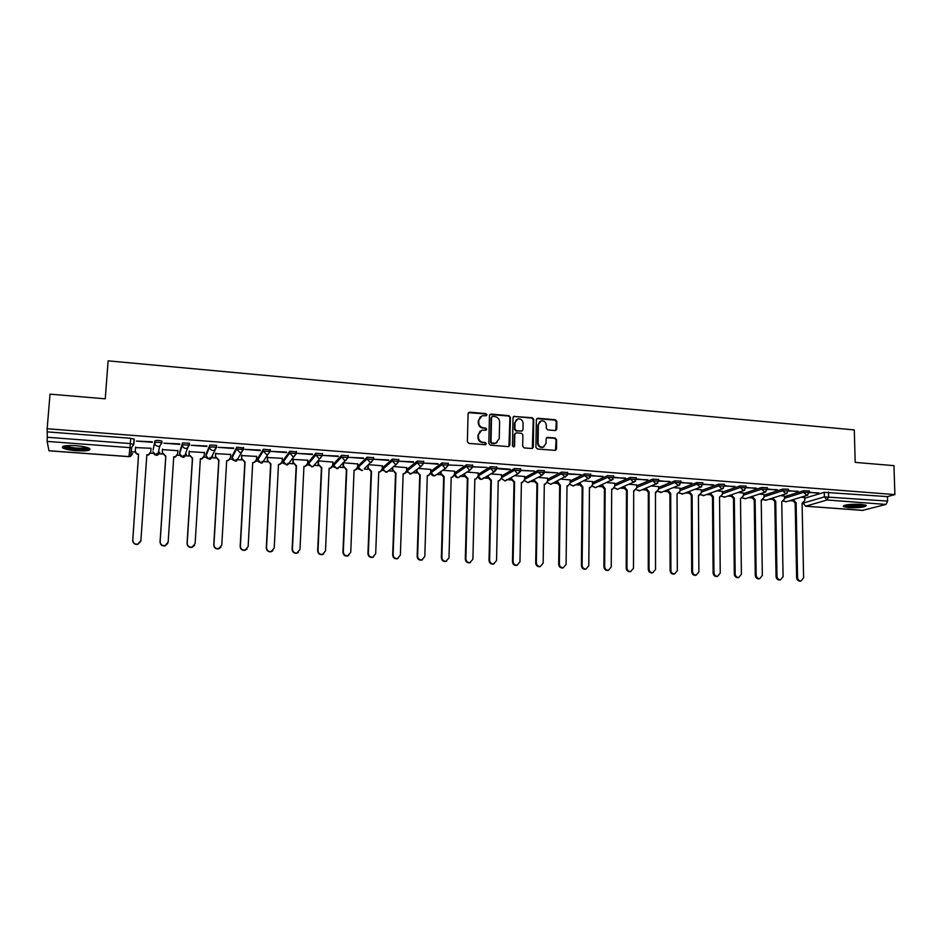 <?xml version="1.0" encoding="UTF-8"?>
<svg xmlns="http://www.w3.org/2000/svg" width="942" height="942" viewBox="0 0 942 942"><rect width="100%" height="100%" fill="white"/><g stroke="black" fill="none" stroke-linecap="round" stroke-linejoin="round"><path stroke-width="1.41" d="M486.979 414.798L485.942 413.62L469.669 412.184L468.092 413.597L467.373 441.704L468.88 443.399L485.224 444.73L486.319 443.729L485.283 442.54L483.175 442.375C480.196 441.822 478.607 440.02 478.371 436.97L478.43 434.627L481.809 430.2L485.919 430.2L486.661 429.234L485.613 428.057L483.505 427.868C480.538 427.315 478.948 425.513 478.724 422.475L478.783 420.144L482.08 415.763L486.26 415.752L486.979 414.798M486.343 415.728L485.495 413.962L468.433 412.678M485.636 444.683L484.824 442.858L483.175 442.375M485.99 430.176L485.165 428.386L483.505 427.868M478.147 476.063L478.206 474.368L490.605 466.667L490.558 468.398L496.728 468.857M478.183 474.662L478.171 476.051L490.558 468.398L493.573 471.789L497.188 468.233L510.211 469.234M472.66 465.277L466.443 464.806L454.75 472.908M448.286 463.429L442.033 462.922L431.047 471.106M423.653 461.556L417.341 461.027L407.109 469.293M398.749 459.661L392.39 459.107L382.911 467.456M373.574 457.753L367.168 457.164L358.455 465.607M348.128 455.822L341.663 455.21L333.739 463.735M322.399 453.879L315.876 453.22L308.752 461.839M296.377 451.913L289.806 451.218L283.507 459.92M270.071 449.946L263.442 449.193L257.978 457.989M243.46 447.98L236.772 447.144L232.168 456.022M216.648 447.344L216.601 445.33L209.807 445.071L206.086 454.044M189.436 445.283L189.389 443.246L182.524 442.964L179.71 452.042M161.918 443.211L161.883 441.139C159.045 440.291 156.737 440.197 154.935 440.844L153.051 450.017M75.996 445.684C65.434 445.201 61.03 445.955 62.761 447.968C65.222 449.275 69.779 450.205 76.432 450.759C86.876 451.253 91.268 450.488 89.584 448.474C87.206 447.191 82.672 446.261 75.996 445.684M860.929 504.311C849.708 504.017 843.82 504.771 843.267 506.572L848.624 507.644C859.728 507.938 865.604 507.185 866.24 505.371L860.929 504.311M555.25 430.553L556.746 429.152L556.852 421.427L555.391 419.779L537.87 418.224L536.351 419.626L535.904 447.32L537.376 448.993L555.415 450.394L556.486 449.016L556.604 439.643L555.144 437.983L547.184 437.382L546.136 438.76L546.066 443.411L543.204 447.12C540.202 447.332 538.494 445.884 538.082 442.752L538.365 424.524L541.108 420.886C544.146 420.603 545.889 422.04 546.336 425.219L546.289 428.245L547.749 429.905L555.25 430.553M47.147 428.74L50.02 394.145L105.257 398.819L108.118 360.845L854.276 429.917L855.183 462.369L893.946 465.654L894.9 494.585L47.147 428.74L47.288 437.265L130.326 443.576L133.846 444.506L134.223 439.255L133.799 442.552M510.387 417.33L508.904 415.657L491.006 414.068L489.451 415.481L488.827 443.458L490.323 445.142L508.291 446.614L509.834 445.189L510.387 417.33L508.433 415.999L489.805 414.539M532.336 448.463L533.231 419.732L531.771 418.06L514.085 416.494L532.265 417.73L533.737 419.39L533.29 447.109L532.206 448.498L524.164 447.909L522.68 446.237L522.881 434.945L521.409 433.273L516.357 432.849L514.827 434.262L514.603 446.037L513.849 447.014L514.603 446.037M514.556 416.152L513.025 417.565L512.483 445.872L513.849 447.014M804.762 498.188L824.274 492.325L824.38 496.87L887.611 501.097L886.033 504.429L862.66 510.352M131.174 451.76L135.377 452.066M150.461 453.196L153.252 453.396M156.513 453.644L162.365 454.079M177.284 455.186L179.922 455.375M183.337 455.634L189.059 456.058M203.813 457.153L206.31 457.341M209.854 457.6L215.459 458.024M230.06 459.107L232.403 459.284M236.089 459.555L241.576 459.955M256.047 461.038L258.214 461.191M262.041 461.486L267.398 461.874M281.764 462.946L283.754 463.087M287.71 463.382L292.938 463.77M307.186 464.83L309.011 464.971M314.64 465.383L318.219 465.654M332.349 466.702L333.998 466.832M339.567 467.244L343.218 467.515M357.242 468.551L362.482 470.388L361.422 470.482L358.396 467.114L367.097 458.942L373.503 459.531M364.236 469.069L367.945 469.352M381.863 470.388L383.17 470.482M388.646 470.882L392.425 471.165M406.238 472.189L407.356 472.272M412.784 472.684L416.635 472.966M430.341 473.979L431.295 474.05M436.782 474.462L440.597 474.744M454.197 475.757L454.974 475.816M460.556 476.228L464.312 476.511M477.806 477.512L478.418 477.559M484.094 477.971L487.779 478.253M507.385 479.702L511 479.973M530.44 481.421L533.984 481.68M553.26 483.116L556.734 483.376M575.845 484.789L579.248 485.048M598.205 486.449L601.549 486.696M620.342 488.097L623.616 488.345M642.256 489.722L645.458 489.958M663.957 491.335L667.089 491.571M685.435 492.937L688.496 493.161M706.712 494.515L709.703 494.738M727.766 496.081L730.698 496.293M748.631 497.623L751.492 497.835M769.284 499.166L772.075 499.366M789.737 500.685L792.469 500.885M894.9 494.585L887.458 496.611L887.611 501.097M48.996 450.747L47.124 441.409L47.288 437.265M135.518 447.591L151.061 448.274M152.31 442.304L136.331 441.08L152.345 441.798M179.757 444.4L163.955 443.187L179.792 443.906M177.85 450.7L162.495 449.617M206.899 446.484L191.273 445.283L206.922 445.978M204.402 452.584L189.165 451.618M233.734 448.533L218.285 447.356L233.757 448.039M230.672 454.491L215.553 453.608M260.263 450.57L244.991 449.393L260.298 450.076M256.636 456.411L241.647 455.575M286.509 452.572L271.402 451.418L286.533 452.089M282.329 458.318L267.457 457.518M312.461 454.562L297.519 453.42L312.485 454.079M307.74 460.214L292.986 459.437M338.131 456.529L323.353 455.398L338.154 456.046M332.879 462.098L318.526 460.885M363.518 458.471L348.905 457.353L363.53 457.989M357.748 463.959L343.547 462.769M388.622 460.391L374.174 459.284L388.646 459.92M382.358 465.807L368.746 464.677M413.467 462.298L399.173 461.203L413.479 461.815M406.708 467.632L393.697 466.549M438.042 464.182L423.9 463.099L438.054 463.7M430.8 469.434L418.389 468.41M448.357 464.971L462.981 465.619L448.357 464.959M454.633 471.224L442.811 470.246M472.731 466.832L487.073 467.456L472.684 466.737M478.23 473.002L466.973 472.072M501.568 474.756L490.888 473.873M520.702 470.505L534.491 471.094L520.596 470.235M524.67 476.487L514.556 475.651M544.311 472.319L557.829 472.884L544.205 471.954M547.549 478.206L537.976 477.417M567.673 474.097L580.931 474.662L567.567 473.673M570.181 479.914L561.161 479.16M592.589 481.597L584.099 480.891M590.787 475.875L602.939 476.346M602.939 476.805L590.693 475.404M614.761 483.27L606.801 482.598M613.654 477.618L625.523 478.077M625.523 478.536L613.572 477.158M636.721 484.918L629.268 484.294M636.297 479.36L647.872 479.784M647.872 480.243L636.203 478.901M658.458 486.555L651.511 485.966M658.693 481.068L669.997 481.492M669.997 481.939L658.623 480.608M679.983 488.168L673.53 487.626M680.866 482.775L691.899 483.164M691.899 483.611L680.795 482.316M701.295 489.769L695.326 489.263M702.814 484.447L713.577 484.824M713.589 485.271L702.756 484M722.396 491.359L716.909 490.888M701.307 492.16L718.711 485.848L735.043 486.472M735.043 486.92L724.492 485.66M743.285 492.937L738.269 492.501M746.052 487.756L756.285 488.097M756.296 488.545L746.005 487.308M763.974 494.491L759.417 494.091M767.341 489.393L777.327 489.71M777.338 490.158L767.306 488.945M784.462 496.034L780.365 495.669M764.009 496.752L782.708 490.747L798.157 491.312M798.168 491.748L788.395 490.558M784.474 496.681L803.585 490.735L803.62 492.348L818.775 492.89M763.986 495.174L782.672 489.122L782.708 490.747L786.005 493.891L788.395 490.794L788.372 489.169L782.672 489.122M743.297 493.643L761.56 487.497L761.583 489.133L767.318 489.416M722.396 492.101L740.235 485.86L740.259 487.509L746.005 487.791M701.295 490.547L718.687 484.2L718.711 485.848L722.125 489.039L724.492 485.919L724.48 484.27L718.687 484.2M679.983 488.98L696.927 482.528L696.939 484.188L702.756 484.506M658.458 487.403L674.943 480.844L674.943 482.504L680.795 482.846M636.721 485.813L652.735 479.125L652.735 480.809L658.623 481.15M614.761 484.212L630.292 477.406L630.28 479.089L636.203 479.454M592.577 482.598L607.614 475.663L607.602 477.347L613.56 477.735M570.169 480.973L584.699 473.897L584.688 475.604L590.681 475.993M547.526 479.337L561.55 472.119L561.526 473.826L567.567 474.238M524.659 477.688L538.153 470.317L538.117 472.036L544.193 472.46M501.544 476.04L514.497 468.504L514.473 470.223L520.585 470.67M818.786 493.325L809.272 492.16M804.751 497.564L801.1 497.235M809.249 490.982L803.585 490.735M767.283 487.779L761.56 487.497M745.993 486.154L740.235 485.86M702.744 482.846L696.927 482.528M680.795 481.174L674.943 480.844M658.623 479.478L652.735 479.125M636.215 477.771L630.292 477.406M613.572 476.04L607.614 475.663M590.693 474.297L584.699 473.897M567.579 472.531L561.55 472.119M544.229 470.753L538.153 470.317M520.62 468.951L514.497 468.504M496.764 467.126L490.605 466.667M887.458 496.611L824.274 492.325M47.724 431.907L130.714 438.301L134.223 439.255M496.846 468.68L510.199 469.705M480.349 416.705L478.783 420.144M483.058 428.198C480.102 427.644 478.501 425.855 478.277 422.805L478.336 420.485M480.102 431.083L478.43 434.627M482.716 442.681C479.749 442.139 478.159 440.338 477.935 437.288L477.994 434.945M508.927 446.52L509.905 417.671M492.631 416.388L491.547 417.377L491.006 441.916L492.042 443.105L495.81 443.152L499.248 438.701L499.601 421.957C499.366 418.931 497.776 417.141 494.844 416.576L492.631 416.388M491.748 416.776L491.547 417.377M496.976 442.681L493.796 443.588L491.594 443.411L490.547 442.234L491.088 417.718M515.227 433.261L514.344 434.58L514.12 446.343M523.093 423.264C522.645 420.061 520.879 418.613 517.794 418.919L515.038 422.569L514.921 429.01L516.404 430.682L521.927 431.071L522.975 429.705L523.093 423.264M516.428 419.626L515.038 422.569M522.08 431.024L515.922 431.012L514.438 429.34L514.556 422.899M514.085 416.494L513.402 416.6M539.801 421.533L538.365 424.524M543.923 446.873L542.698 447.415C539.695 447.638 537.988 446.19 537.576 443.058L537.858 424.854M555.497 450.37L556.086 439.949L554.626 438.289L546.56 437.724M555.804 430.482L556.322 421.757L554.862 420.108L536.74 418.637M150.685 452.36L148.624 454.951L146.811 455.174M135.577 447.109L135.33 450.606C135.401 452.619 136.484 453.808 138.58 454.162L132.798 540.131C133.069 543.098 134.753 544.429 137.85 544.123L140.888 540.59L146.834 454.774L148.695 454.55L150.791 451.76L151.026 448.274M140.758 541.356L137.791 544.382C134.694 544.688 133.022 543.357 132.74 540.402L138.521 454.562C136.425 454.209 135.342 453.031 135.271 451.018L135.33 450.606M135.554 447.109L135.271 451.018M177.449 454.668L175.4 456.964L173.728 457.164M162.589 449.146L162.365 452.619L165.839 456.175L160.152 541.662C160.423 544.582 162.071 545.913 165.097 545.642L168.159 542.121L173.752 456.764L175.53 456.564L177.649 453.761L177.873 450.3M167.817 543.428L164.991 545.901C161.965 546.172 160.317 544.841 160.046 541.933L165.745 456.576L162.365 452.619M162.519 449.146L162.26 453.02M203.896 456.941L201.894 458.942L200.34 459.131M189.307 451.159L189.095 454.609L192.545 458.153L187.199 543.181C187.458 546.066 189.083 547.384 192.05 547.149L195.112 543.628L200.363 458.73L202.059 458.554L204.214 455.74L204.426 452.301M194.535 545.406L191.897 547.408C188.942 547.643 187.317 546.313 187.058 543.452L192.404 458.542L189.095 454.609M189.189 451.289L188.953 455.01M88.466 447.933L86.911 448.769C81.895 450.182 65.281 448.345 64.209 446.249L64.103 445.99M65.504 445.754L65.622 445.825C71.627 448.003 78.48 448.651 86.193 447.791L87.135 447.485M62.702 446.437L62.961 446.614C66.14 448.898 83.179 450.512 88.466 449.051M864.768 504.83L859.481 506.113C851.98 506.666 847.035 506.384 844.668 505.265M846.187 504.924C849.284 505.642 853.593 505.772 859.116 505.312L863.213 504.547M843.655 505.618C847.129 506.678 852.651 506.902 860.187 506.301L865.816 505.147M230.025 459.154L226.669 461.074M215.73 453.149L215.53 456.587L218.956 460.108L213.94 544.688C214.199 547.526 215.789 548.845 218.697 548.644L221.77 545.124L226.692 460.673L228.305 460.52L230.484 457.706L230.684 454.268M220.923 547.278L218.509 548.892C215.612 549.092 214.022 547.773 213.763 544.947L218.768 460.485L215.53 456.587M215.565 453.361L215.353 456.976M255.859 461.321L252.703 462.993M241.87 455.116L241.67 458.542L245.073 462.027L240.387 546.172C240.646 548.962 242.212 550.281 245.061 550.116L248.135 546.607L252.727 462.593L254.269 462.463L256.459 459.637L256.648 456.234M242.224 448.828L242.129 450.406M247.028 549.056L244.838 550.363C241.988 550.528 240.422 549.221 240.163 546.419L244.849 462.416L241.67 458.542M241.658 455.363L241.458 458.919M267.716 457.058L267.54 460.461L270.907 463.947L266.539 547.632C266.798 550.399 268.34 551.706 271.143 551.565L274.204 548.067L278.479 464.5L279.962 464.382L282.164 461.556L282.341 458.165M281.423 463.429L278.726 464.524M272.862 550.752L270.872 551.812C268.07 551.953 266.539 550.646 266.28 547.891L270.648 464.324L267.54 460.461M267.469 457.341L267.281 460.85M293.292 458.99L293.115 462.369L296.471 465.831L292.42 549.092C292.668 551.824 294.175 553.119 296.942 553.001L299.992 549.516L303.948 466.384L305.373 466.278L307.587 463.452L307.751 460.073M306.703 465.478L303.936 466.773M298.426 552.365L296.636 553.248C293.88 553.366 292.373 552.059 292.114 549.339L296.165 466.208L293.115 462.369M292.997 459.284L292.821 462.746M318.584 460.897L318.431 464.265L321.752 467.703L318.007 550.528C318.266 553.225 319.75 554.52 322.458 554.426L325.496 550.94L329.147 468.245L330.512 468.15L332.738 465.324L332.891 461.969M331.714 467.491L329.135 468.633M323.742 553.931L322.117 554.661C319.409 554.756 317.925 553.46 317.666 550.764L321.41 468.068L318.431 464.265M318.255 461.203L318.09 464.63M343.606 462.781L343.465 466.125L346.762 469.552L343.312 551.941C343.571 554.614 345.031 555.91 347.704 555.827L350.73 552.365L354.086 470.093L355.393 469.999L357.619 467.185L357.76 463.841M356.465 469.457L354.062 470.47M348.811 555.439L347.315 556.063C344.654 556.145 343.206 554.85 342.947 552.189L346.385 469.905L343.465 466.125M343.241 463.087L343.088 466.502M368.346 465.042L368.228 467.974L371.501 471.377L368.357 553.354C368.616 555.992 370.053 557.275 372.667 557.217L375.681 553.766L378.743 471.907L380.015 471.836L382.24 469.022L382.37 465.701M380.968 471.389L378.731 472.295M373.621 556.91L372.255 557.44C369.641 557.511 368.204 556.227 367.945 553.59L371.089 471.73L368.228 467.974M367.945 465.407L367.827 468.339M392.826 467.279L392.732 469.799L395.981 473.19L393.12 554.744C393.379 557.358 394.804 558.641 397.383 558.582L400.374 555.144L403.152 473.72L404.365 473.649L406.603 470.835L406.708 467.526M405.213 473.284L403.141 474.097M398.195 558.359L396.935 558.818C394.357 558.865 392.944 557.582 392.684 554.968L395.534 473.543L392.732 469.799M392.39 467.632L392.296 470.164M417.047 469.422L416.976 471.612L420.203 474.98L417.636 556.11C417.883 558.7 419.284 559.984 421.828 559.948L424.807 556.522L427.303 475.498L428.469 475.439L430.694 472.637L430.8 469.34M429.211 475.145L427.291 475.875M422.522 559.76L421.345 560.172C418.813 560.207 417.412 558.936 417.153 556.345L419.732 475.321L416.976 471.612M416.576 469.775L416.505 471.966M441.033 471.495L440.974 473.402L444.177 476.746L441.88 557.476C442.139 560.043 443.517 561.314 446.013 561.291L448.981 557.876L451.194 477.264L452.325 477.205L454.55 474.415L454.633 471.141M452.972 476.97L451.183 477.629M446.602 561.149L445.507 561.514C442.999 561.526 441.621 560.266 441.362 557.699L443.658 477.088L440.467 473.755L440.974 473.402M440.526 471.848L440.467 473.755M464.759 473.508L464.712 475.168L467.891 478.501L465.866 558.818C466.125 561.361 467.491 562.621 469.952 562.621L472.896 559.218L474.839 479.019L475.934 478.96L478.147 476.169L478.23 472.919M476.487 478.772L474.827 479.372M470.447 562.504L469.41 562.833C466.949 562.845 465.583 561.585 465.324 559.042L467.35 478.842L464.182 475.522L464.712 475.168M464.218 473.85L464.182 475.522M488.239 475.475L488.215 476.923L491.359 480.232L489.605 560.149C489.864 562.668 491.218 563.928 493.643 563.928L496.552 560.549L498.236 480.738L499.295 480.703L501.509 477.912L501.568 474.674M499.766 480.55L498.224 481.103M494.044 563.846L493.066 564.14C490.641 564.14 489.287 562.892 489.028 560.372L490.794 480.573L487.638 477.264L488.215 476.923M487.673 475.816L487.638 477.264M511.482 477.382L511.459 478.666L514.591 481.951L513.096 561.467C513.355 563.964 514.685 565.224 517.087 565.235L519.972 561.856L521.397 482.457L522.421 482.41L524.623 479.643L524.682 476.417M522.822 482.292L521.385 482.799M517.405 565.165L516.475 565.447C514.085 565.435 512.754 564.176 512.483 561.691L513.991 482.28L510.87 478.995L511.459 478.666M510.894 477.724L510.87 478.995M513.991 482.28L514.591 481.951M534.491 479.266L534.479 480.373L537.576 483.646L536.339 562.774C536.61 565.247 537.917 566.495 540.284 566.519L543.145 563.163L544.311 484.153L545.312 484.117L547.502 481.35L547.549 478.136M545.642 484.023L544.311 484.494M540.543 566.472L539.636 566.731C537.281 566.707 535.974 565.459 535.704 562.986L536.952 483.976L533.843 480.703L534.479 480.373M533.867 479.596L533.843 480.703M536.952 483.976L537.576 483.646M557.264 481.103L560.337 485.33L559.348 564.07C559.619 566.519 560.914 567.755 563.245 567.79L566.083 564.446L567.002 485.825L567.967 485.789L570.145 483.034L570.181 479.843M568.238 485.719L567.002 486.154M563.434 567.755L562.574 568.002C560.243 567.967 558.947 566.731 558.677 564.282L559.678 485.66L556.592 482.398L557.252 482.08M556.604 481.433L556.592 482.398M559.678 485.66L560.337 485.33M579.813 482.916L582.862 487.002L582.121 565.341C582.392 567.779 583.675 569.015 585.971 569.05L588.785 565.718L589.457 487.485L590.399 487.461L592.565 484.706L592.589 481.527M590.599 487.403L589.457 487.815M586.101 569.027L585.265 569.251C582.968 569.215 581.685 567.979 581.426 565.553L582.168 487.32L579.118 484.082L579.801 483.752M579.118 483.246L579.118 484.082M582.168 487.32L582.862 487.002M602.126 484.694L605.153 488.639L604.658 566.613C604.929 569.027 606.201 570.251 608.461 570.299L611.252 566.978L611.688 489.122L612.594 489.098L614.749 486.366L614.761 483.199M612.747 489.063L611.688 489.44M608.544 570.287L607.731 570.499C605.471 570.452 604.199 569.227 603.928 566.813L604.434 488.957L601.408 485.742L602.115 485.424M601.408 485.012L601.408 485.742M604.434 488.957L605.153 488.639M624.216 486.449L627.231 490.276L626.96 567.861C627.231 570.251 628.491 571.476 630.728 571.535L633.495 568.226L633.695 490.758L636.721 488.003L636.721 484.847M634.684 490.711L633.695 491.065M630.763 571.523L629.974 571.723C627.737 571.676 626.477 570.452 626.206 568.061L626.477 490.582L623.474 487.391L624.216 487.073M623.474 486.767L623.474 487.391M626.477 490.582L627.231 490.276M646.082 488.168L649.085 491.889L649.05 569.098C649.321 571.476 650.557 572.689 652.771 572.748L655.514 569.463L655.479 492.36L658.47 489.628L658.458 486.496M656.397 492.336L655.479 492.666M651.982 572.948L652.771 572.748L651.982 572.948C649.78 572.889 648.543 571.676 648.261 569.298L648.308 492.195L645.317 489.016L646.082 488.698M648.308 492.195L649.085 491.889M667.737 489.875L670.716 493.49L670.904 570.322C671.187 572.689 672.411 573.902 674.59 573.961L677.31 570.687L677.051 493.961L679.994 491.229L679.983 488.109M674.484 573.984L673.777 574.149C671.599 574.09 670.374 572.877 670.092 570.522L669.915 493.796L666.948 490.629L667.737 490.311M669.915 493.796L670.716 493.49M689.179 491.547L692.134 495.068L692.547 571.547C692.829 573.878 694.042 575.091 696.197 575.162L698.882 571.9L698.411 495.539L701.319 492.819L701.295 489.71M699.164 495.539L698.411 495.822M696.02 575.197L695.349 575.35C693.206 575.279 691.993 574.078 691.711 571.735L691.31 495.374L688.355 492.219L689.179 491.912M691.31 495.374L692.134 495.068M710.398 493.196L713.341 496.634L713.965 572.748C714.248 575.067 715.449 576.269 717.58 576.339L720.241 573.101L719.547 497.093L722.42 494.397L722.396 491.3M717.333 576.398L716.721 576.528C714.589 576.457 713.388 575.256 713.106 572.936L712.482 496.94L709.562 493.796L710.409 493.502M712.482 496.94L713.341 496.634M731.416 494.833L734.336 498.188L735.184 573.937C735.466 576.245 736.656 577.434 738.752 577.517L741.401 574.279L740.494 498.648L743.32 495.951L743.285 492.878M738.446 577.576L737.869 577.705C735.773 577.623 734.583 576.422 734.301 574.125L733.465 498.483L730.556 495.362L731.428 495.068M733.465 498.483L734.336 498.188M752.234 496.446L755.131 499.731L756.179 575.115C756.473 577.399 757.651 578.588 759.723 578.682L762.337 575.456L761.218 500.178L764.021 497.494L763.974 494.432M759.346 578.753L758.805 578.859C756.732 578.777 755.555 577.587 755.272 575.303L754.224 500.014L751.339 496.917L752.234 496.622M754.224 500.014L755.131 499.731M772.84 498.035L775.725 501.25L776.985 576.28C777.268 578.553 778.433 579.742 780.482 579.825L783.073 576.622L781.754 501.697L784.521 499.024L784.462 495.975M780.058 579.907L779.552 580.001C777.503 579.919 776.326 578.741 776.043 576.469L774.795 501.533L771.922 498.448L772.852 498.153M774.795 501.533L775.725 501.25M793.258 499.613L796.108 502.757L797.568 577.434C797.862 579.695 799.016 580.873 801.041 580.967L803.608 577.776L802.089 503.193L804.809 500.543L804.751 497.506M800.559 581.049L800.088 581.143C798.062 581.049 796.908 579.872 796.614 577.623L795.166 503.04L792.316 499.966L793.258 499.684M795.166 503.04L796.108 502.757M483.894 477.629L481.951 479.266C479.772 479.56 478.512 478.595 478.159 476.358L478.136 476.346M460.567 475.71L458.542 477.535C456.352 477.841 455.08 476.876 454.715 474.615L466.396 466.549L472.613 467.032M454.762 472.613L454.715 474.309L457.647 477.606L458.542 477.535L470.352 469.881L469.434 469.952L466.396 466.549L466.443 464.806M431.012 472.813L441.975 464.677L448.239 465.183M431.059 470.835L431.012 472.531L433.968 475.851L436.605 474.58M407.062 471.012L417.294 462.793L423.594 463.311M407.109 469.045L407.062 470.753L410.041 474.085L412.82 472.625M382.852 469.187L392.331 460.873L398.69 461.427M382.911 467.232L382.852 468.939L385.855 472.295L388.787 470.611M358.384 467.338L358.455 465.395M333.668 465.466L341.593 457L348.045 457.612M333.739 463.535L333.668 465.277L336.718 468.657L339.932 466.42M308.67 463.582L315.794 455.021L322.305 455.681M308.764 461.662L308.682 463.405L311.755 466.808L312.909 466.69L315.075 464.218M283.412 461.674L289.712 453.031L296.424 453.538L294.163 456.434L292.915 456.576L289.712 453.031L289.806 451.218M283.507 459.767L283.424 461.521L286.509 464.948L287.734 464.806L289.818 462.086M257.884 459.743L263.336 451.006L270.13 451.524L267.881 454.421L266.562 454.574L263.336 451.006L263.442 449.193M257.978 457.859L257.884 459.614L261.005 463.064L262.288 462.911L263.984 460.332M232.073 457.8L236.666 448.969L243.531 449.487L241.305 452.384L239.916 452.549L236.666 448.969L236.772 447.144M232.179 455.928L232.073 457.694L235.217 461.156L236.56 460.991L237.937 458.483M205.98 455.822L209.689 446.908L216.483 447.167L214.423 450.311L212.963 450.512C210.867 450.146 209.783 448.945 209.689 446.908L209.807 445.071M206.086 453.962L205.98 455.74L209.148 459.225L210.561 459.037L212.704 456.246L211.644 456.587M179.592 453.832L182.407 444.812L189.271 445.095L187.246 448.227L185.715 448.439C183.596 448.074 182.489 446.873 182.407 444.812L182.524 442.964M179.722 451.983L179.604 453.773L182.795 457.282L184.279 457.07L186.398 454.279M153.051 449.993L154.818 442.705C156.607 442.057 158.927 442.151 161.753 442.999L159.763 446.108L158.138 446.355C155.995 445.99 154.888 444.765 154.818 442.705L154.935 440.844M803.067 503.134L805.704 506.184L803.067 503.134L824.38 496.87L827.1 500.002L805.704 506.184L863.225 510.387M886.033 504.429L827.1 500.002L828.583 496.611L828.477 492.065M48.937 450.747L128.96 456.599L130.008 447.638L47.124 441.409M784.498 498.259L803.62 492.348L806.882 495.48L809.284 492.395L809.249 490.77M743.309 495.233L761.583 489.133L764.928 492.289L767.306 489.192L767.283 487.556M722.42 493.702L740.259 487.509L743.638 490.676L746.005 487.556L745.993 485.919M679.994 490.594L696.939 484.188L700.401 487.391L702.756 484.259L702.744 482.598M658.458 489.028L674.943 482.504L678.452 485.719L680.795 482.587L680.795 480.915M636.721 487.438L652.735 480.809L656.28 484.035L658.623 480.891L658.623 479.207M614.749 485.848L630.28 479.089L633.872 482.328L636.203 479.172L636.215 477.5M592.565 484.235L607.602 477.347L611.24 480.608L613.56 477.453L613.572 475.757M570.145 482.622L584.688 475.604L588.361 478.866L590.681 475.698L590.705 474.003M547.502 480.997L561.526 473.826L565.259 477.111L567.567 473.944L567.59 472.225M524.623 479.36L538.117 472.036L541.909 475.333L544.205 472.154L544.229 470.435M501.509 477.712L514.473 470.223L517.452 473.59L518.312 473.532L520.596 470.352L520.632 468.633M442.033 462.922L441.975 464.677L445.036 468.103L445.99 468.021L448.251 464.842L448.298 463.087M417.341 461.027L417.294 462.793L420.368 466.231L421.368 466.149L423.606 462.958L423.665 461.191M392.39 459.107L392.331 460.873L395.428 464.347L396.476 464.253L398.702 461.062L398.76 459.284M367.168 457.164L367.097 458.942L370.23 462.428L371.313 462.334L373.527 459.143L373.597 457.365M341.663 455.21L341.593 457L344.737 460.497L345.879 460.391L348.069 457.2L348.14 455.41M315.876 453.22L315.794 455.021L318.973 458.542L320.162 458.424L322.329 455.233L322.411 453.443M296.518 451.736L296.436 453.373M270.224 449.711L270.142 451.383M243.637 447.662L243.542 449.369M159.799 452.301L157.714 455.068L156.136 455.304L152.922 451.783M322.435 455.528L312.909 466.69L309.282 465.419M348.151 457.494L337.825 468.551L334.139 467.067M373.597 459.449L364.495 468.539M398.76 461.368L396.476 464.253L386.868 472.201L383.076 470.223M423.641 463.276L421.368 466.149L411.006 473.991L407.18 471.73M448.262 465.16L445.99 468.021L434.898 475.769C432.861 476.122 431.577 475.263 431.059 473.19M472.625 467.02L470.352 469.881L472.625 466.69L472.66 464.948M496.705 469.022L494.456 471.718L481.951 479.266L481.091 479.337L478.171 476.051M520.514 471.188L518.312 473.532L505.112 480.985L501.45 478.465M506.984 479.525L505.112 480.985L501.415 478.618M544.029 473.308L541.909 475.333L528.038 482.693L524.494 480.467M529.828 481.374L528.038 482.693L524.447 480.62M567.272 475.38L550.729 484.376L547.314 482.363M552.448 483.187L550.729 484.376L547.243 482.54M590.269 477.394L573.195 486.048L569.898 484.212M574.832 484.965L573.195 486.048L569.816 484.388M613.018 479.36L595.438 487.697L592.259 486.013M597.004 486.708L595.438 487.697L592.153 486.202M635.52 481.268L617.457 489.322L614.384 487.791M618.447 488.898L617.457 489.322L614.278 487.98M657.799 483.128L639.253 490.947L636.297 489.522M640.183 490.57L636.168 489.722M679.853 484.942L660.837 492.548L657.999 491.241M661.708 492.207L657.857 491.43M701.696 486.72L682.208 494.126L679.476 492.925M683.032 493.82L679.323 493.125M723.326 488.462L703.38 495.692L700.742 494.585M704.145 495.421L700.577 494.785M744.745 490.181L724.327 497.246L721.808 496.234M725.057 496.999L721.631 496.422M765.952 491.865L745.087 498.789L742.661 497.847M745.77 498.565L742.473 498.035M786.959 493.514L765.634 500.308L763.314 499.448M766.282 500.108L763.114 499.637M807.765 495.151L785.993 501.815L783.768 501.026M786.594 501.639L783.556 501.215M130.714 438.301L130.008 447.638L131.715 447.368L133.846 444.506M128.96 456.599L130.608 456.34L132.669 453.573M513.767 482.269L514.367 481.939M512.483 561.691L513.096 561.467M536.728 483.964L537.364 483.635M535.704 562.986L536.339 562.774M559.454 485.636L560.125 485.318M558.677 564.282L559.348 564.07M581.956 487.297L582.651 486.979M581.426 565.553L582.121 565.341M604.222 488.945L604.941 488.627M603.928 566.813L604.658 566.613M626.277 490.57L627.019 490.264M626.206 568.061L626.96 567.861M648.096 492.183L648.873 491.877M648.261 569.298L649.05 569.098M669.703 493.773L670.504 493.478M670.092 570.522L670.904 570.322M691.098 495.351L691.923 495.056M691.711 571.735L692.547 571.547M712.282 496.917L713.129 496.622M713.106 572.936L713.965 572.748M733.265 498.471L734.136 498.177M734.301 574.125L735.184 573.937M754.036 500.002L754.931 499.707M755.272 575.303L756.179 575.115M774.595 501.521L775.525 501.238M776.043 576.469L776.985 576.28M794.966 503.028L795.919 502.745M796.614 577.623L797.568 577.434M161.883 441.139L161.753 442.999L159.763 446.108L157.714 455.068L154.276 454.621M189.389 443.246L184.279 457.07L180.84 456.517M216.601 445.33L216.483 447.167L210.561 459.037L207.099 458.377M243.495 447.391L243.389 449.216L236.56 460.991L233.074 460.202M270.095 449.428L270.001 451.242L262.288 462.911L258.756 461.98M296.4 451.442L296.318 453.255L287.734 464.806L284.154 463.723M496.775 466.796L496.74 468.539M134.047 439.007L133.67 444.271L131.715 447.368L130.608 456.34L128.948 456.658L48.96 450.806M805.445 506.207L862.954 510.423M521.809 482.74L522.421 482.41M516.475 565.447L517.087 565.235M544.664 484.435L545.312 484.117M539.636 566.731L540.284 566.519M567.296 486.119L567.967 485.789M562.574 568.002L563.245 567.79M589.692 487.779L590.399 487.461M585.265 569.251L585.971 569.05M611.864 489.416L612.594 489.098M607.731 570.499L608.461 570.299M633.825 491.041L634.578 490.735M629.974 571.723L630.728 571.535M655.55 492.654L656.338 492.348M673.777 574.149L674.59 573.961M698.411 495.81L699.211 495.527M695.349 575.35L696.197 575.162M716.721 576.528L717.58 576.339M737.869 577.705L738.752 577.517M761.23 500.402L761.972 500.167M758.805 578.859L759.723 578.682M779.552 580.001L780.482 579.825M802.089 503.405L802.796 503.193M800.088 581.143L801.041 580.967"/></g></svg>
